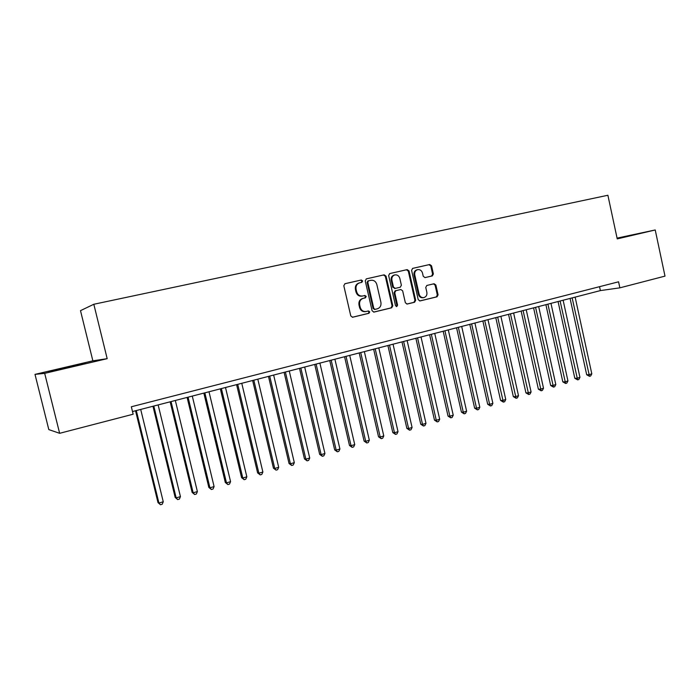 <?xml version="1.0" encoding="UTF-8"?>
<svg xmlns="http://www.w3.org/2000/svg" width="700" height="700" viewBox="0 0 700 700"><rect width="100%" height="100%" fill="white"/><g stroke="black" fill="none" stroke-linecap="round" stroke-linejoin="round"><path stroke-width="1.05" d="M362.652 280.928L361.314 280L344.977 283.701L343.814 285.731L350.779 315.928L352.651 317.24L368.953 313.294L369.749 311.876L368.454 310.957L366.188 311.5C363.213 311.806 361.226 310.406 360.22 307.309L359.651 304.806C359.205 301.499 360.421 299.338 363.309 298.322L365.409 297.832L366.205 296.415L364.884 295.496L362.731 295.995C359.713 296.345 357.683 294.936 356.65 291.786L356.072 289.284C355.626 285.994 356.834 283.841 359.704 282.826L361.856 282.336L362.652 280.928M361.279 282.467L361.97 281.094L360.64 280.166L344.803 283.754M352.319 317.266L368.27 313.408L369.066 311.99L368.043 311.062M365.855 311.561L365.505 311.623C362.539 311.92 360.553 310.52 359.546 307.431L358.977 304.938C358.531 301.63 359.748 299.469 362.635 298.454L364.726 297.964L365.523 296.555L364.385 295.61M432.311 275.914L433.379 273.963L431.541 265.799L429.739 264.504L412.668 268.371L411.582 270.331L418.224 299.652L420 300.939L437.027 296.817L438.086 294.866L435.873 285.023L434.096 283.745L426.825 285.46L425.749 287.42L426.86 292.32C427.219 295.059 426.221 296.826 423.876 297.605C421.514 297.841 419.93 296.695 419.125 294.166L414.759 274.881C414.391 272.204 415.354 270.454 417.629 269.649C420.053 269.351 421.68 270.506 422.52 273.105L423.238 276.308L425.049 277.594L432.311 275.914L431.55 276.08L432.618 274.129L430.78 265.983L428.986 264.688L412.51 268.424M618.572 281.803L131.329 406.77L133.149 414.216L59.64 433.309L44.686 373.354L107.179 358.671L93.817 304.264L607.889 195.256L617.234 238.892L655.226 229.968L665 276.124L619.867 287.84L618.572 281.803M386.041 276.141L384.169 274.829L366.38 278.854L365.243 280.866L372.102 310.783L373.94 312.086L391.694 307.79L392.805 305.786L386.041 276.141L385.332 276.308L383.469 274.995L366.214 278.906M389.76 273.56L407.19 269.614L409.027 270.918L415.678 300.274L414.592 302.251L407.155 304.045L405.361 302.759L402.649 290.815L400.82 289.511L395.85 290.684L394.748 292.67L397.582 305.156L396.777 306.556L395.509 305.655L388.649 275.546L389.725 273.569M93.817 304.264L80.5 310.651L92.864 360.824L35 374.377L44.686 373.354M655.226 229.968L617.067 238.114M35 374.377L48.808 429.59L59.64 433.309M132.492 411.547L600.381 290.596L619.867 287.84M107.179 358.671L92.864 360.824M85.094 363.09L48.72 371.621L85.164 363.37M617.164 238.569L630.919 235.287L617.102 238.28M599.541 286.685L600.381 290.596M359.669 282.835L359.03 282.984C356.169 283.999 354.961 286.151 355.408 289.433L356.072 289.284M362.101 296.126L362.058 296.135C359.039 296.485 357.017 295.076 355.985 291.935L355.408 289.433M373.608 312.113L390.976 307.912L392.088 305.909L385.332 276.308M368.585 280.805L367.789 282.214L373.8 308.446L375.095 309.356L377.309 308.822C380.161 307.799 381.36 305.655 380.914 302.382L376.828 284.506C375.804 281.365 373.783 279.956 370.781 280.306L367.885 280.971L367.106 282.371L367.789 282.214M374.99 309.374L373.109 308.569L367.106 282.371M389.602 273.604L407.19 269.614M406.831 304.071L413.849 302.374L414.934 300.396L408.293 271.092L406.455 269.789M400.164 289.651L395.132 290.824L394.03 292.819L396.865 305.279L397.582 305.156M396.375 306.556L396.865 305.279M399.831 278.399C398.974 275.774 397.311 274.619 394.844 274.916C392.516 275.748 391.536 277.506 391.904 280.219L393.47 287.088L395.325 288.382L400.277 287.227L401.38 285.241L399.831 278.399M394.844 274.916L394.126 275.082C391.808 275.914 390.828 277.672 391.195 280.376L391.904 280.219M395.264 288.4L392.752 287.236L391.195 280.376M424.882 277.62L431.55 276.08M417.629 269.649L416.885 269.824C414.61 270.629 413.656 272.379 414.015 275.047L414.759 274.881M423.658 297.649L423.124 297.736C420.761 297.973 419.178 296.835 418.381 294.306L414.015 275.047M419.676 300.965L436.257 296.957L437.316 294.998L435.102 285.18L433.571 283.868M135.529 410.76L157.99 502.582L158.918 503.046L163.258 501.751L140.7 409.43M136.299 410.567L158.918 503.046L160.484 504.744L157.99 502.582M163.258 501.751L162.216 504.227L160.484 504.744M152.968 406.254L175.175 497.464L176.164 497.892L180.442 496.624L158.139 404.915M153.799 406.044L176.164 497.892L177.686 499.599L175.175 497.464M180.442 496.624L179.401 499.082L177.686 499.599M170.153 401.809L192.124 492.406L193.174 492.817L197.383 491.566L175.332 400.47M171.054 401.581L193.174 492.817L194.653 494.515L192.124 492.406M197.383 491.566L196.341 494.016L194.653 494.515M74.629 365.934L63.402 368.541M57.304 369.933L79.625 364.717M187.11 397.425L208.836 487.427L209.939 487.812L214.095 486.57L192.281 396.095M188.064 397.18L209.939 487.812L211.383 489.51L208.836 487.427M214.095 486.57L213.045 489.011L211.383 489.51M203.831 393.102L225.321 482.51L226.485 482.877L230.58 481.653L209.002 391.773M204.846 392.84L226.485 482.877L227.885 484.575L225.321 482.51M230.58 481.653L229.521 484.076L227.885 484.575M220.325 388.841L241.579 477.662L242.795 478.004L246.838 476.805L225.496 387.502M221.393 388.57L242.795 478.004L244.16 479.701L241.579 477.662M246.838 476.805L245.77 479.211L244.16 479.701M236.591 384.641L257.618 472.876L258.886 473.209L262.876 472.01L241.763 383.303M237.72 384.344L258.886 473.209L260.216 474.889L257.618 472.876M262.876 472.01L261.809 474.416L260.216 474.889M252.639 380.485L273.446 468.16L274.767 468.466L278.696 467.294L257.81 379.155M253.82 380.188L274.767 468.466L276.054 470.146L273.446 468.16M278.696 467.294L277.629 469.683L276.054 470.146M268.476 376.399L289.056 463.505L290.43 463.794L294.315 462.63L273.648 375.06M269.701 376.075L290.43 463.794L291.681 465.474L289.056 463.505M294.315 462.63L293.23 465.01L291.681 465.474M284.095 372.356L304.465 458.911L305.882 459.174L309.715 458.036L289.266 371.017M285.381 372.024L305.882 459.174L307.099 460.854L304.465 458.911M309.715 458.036L308.63 460.399L307.099 460.854M299.512 368.375L319.672 454.37L321.134 454.624L324.922 453.495L304.684 367.036M300.842 368.025L321.134 454.624L322.324 456.295L319.672 454.37M324.922 453.495L323.829 455.849L322.324 456.295M314.729 364.438L334.679 449.899L336.192 450.135L339.92 449.015L319.891 363.108M316.111 364.079L336.192 450.135L337.339 451.806L334.679 449.899M339.92 449.015L338.826 451.36L337.339 451.806M329.744 360.553L349.493 445.48L351.041 445.699L354.734 444.596L334.906 359.223M331.17 360.185L351.041 445.699L352.161 447.361L349.493 445.48M354.734 444.596L353.631 446.924L352.161 447.361M344.566 356.729L364.114 441.123L365.706 441.324L369.346 440.23L349.72 355.39M346.036 356.344L365.706 441.324L366.791 442.986L364.114 441.123M369.346 440.23L368.244 442.549L366.791 442.986M359.196 352.94L378.543 436.817L380.188 437.001L383.775 435.925L364.35 351.61M360.71 352.555L380.188 437.001L381.238 438.664L378.543 436.817M383.775 435.925L382.672 438.235L381.238 438.664M373.642 349.213L392.796 432.565L394.476 432.731L398.02 431.672L378.796 347.874M375.2 348.81L394.476 432.731L395.5 434.394L392.796 432.565M398.02 431.672L396.918 433.965L395.5 434.394M387.905 345.52L406.866 428.374L408.59 428.523L412.081 427.481L393.05 344.19M389.498 345.109L408.59 428.523L409.579 430.176L406.866 428.374M412.081 427.481L410.979 429.756L409.579 430.176M401.984 341.88L420.761 424.226L422.52 424.366L425.976 423.334L407.12 340.55M403.62 341.46L422.52 424.366L423.483 426.011L420.761 424.226M425.976 423.334L424.865 425.6L423.483 426.011M415.887 338.284L434.481 420.14L436.275 420.254L439.688 419.239L421.024 336.963M417.567 337.855L436.275 420.254L437.211 421.908L434.481 420.14M439.688 419.239L438.576 421.496L437.211 421.908M429.616 334.74L448.035 416.098L449.864 416.203L453.233 415.196L434.752 333.41M431.331 334.294L449.864 416.203L450.765 417.848L448.035 416.098M453.233 415.196L452.113 417.445L450.765 417.848M443.179 331.231L461.414 412.108L463.278 412.195L466.611 411.206L448.306 329.91M444.929 330.776L463.278 412.195L464.161 413.84L461.414 412.108M466.611 411.206L465.491 413.438L464.161 413.84M456.575 327.766L474.635 408.161L476.534 408.24L479.815 407.26L461.694 326.445M458.36 327.311L476.534 408.24L477.383 409.876L474.635 408.161M479.815 407.26L478.695 409.483L477.383 409.876M469.805 324.354L487.69 404.267L489.624 404.338L492.87 403.366L474.915 323.033M471.625 323.881L489.624 404.338L490.446 405.965L487.69 404.267M492.87 403.366L491.75 405.58L490.446 405.965M482.869 320.967L500.588 400.426L502.556 400.47L505.759 399.516L487.979 319.655M484.724 320.495L503.352 402.106L500.588 400.426M505.759 399.516L504.639 401.721L503.352 402.106M495.784 317.634L513.336 396.629L515.331 396.664L518.499 395.71L500.885 316.312M497.674 317.144L516.11 398.283L513.336 396.629M518.499 395.71L517.37 397.906L516.11 398.283M508.541 314.335L525.928 392.866L527.949 392.892L531.081 391.956L513.634 313.023M510.457 313.836L528.701 394.511L525.928 392.866M531.081 391.956L529.952 394.135L528.701 394.511M521.141 311.08L538.37 389.156L540.426 389.174L543.515 388.246L526.225 309.767M523.093 310.572L541.153 390.784L538.37 389.156M543.515 388.246L542.386 390.416L541.153 390.784M533.593 307.86L550.664 385.49L552.746 385.49L555.809 384.58L538.676 306.547M535.579 307.344L553.455 387.109L550.664 385.49M555.809 384.58L554.671 386.741L553.455 387.109M545.904 304.675L562.817 381.868L564.926 381.859L567.945 380.957L550.97 303.363M547.907 304.159L565.609 383.469L562.817 381.868M567.945 380.957L566.816 383.101L565.609 383.469M558.066 301.534L574.822 378.289L576.957 378.262L579.95 377.37L563.124 300.221M560.105 301.009L577.622 379.873L574.822 378.289M579.95 377.37L578.812 379.514L577.622 379.873M570.08 298.428L586.688 374.754L588.858 374.71L591.806 373.835L575.137 297.124M572.145 297.894L589.496 376.311L586.688 374.754M591.806 373.835L590.678 375.961L589.496 376.311M360.64 280.166L361.314 280M355.985 291.935L356.65 291.786M364.726 297.964L365.409 297.832M362.635 298.454L363.309 298.322M358.977 304.938L359.651 304.806M359.546 307.431L360.22 307.309M368.27 313.408L368.953 313.294M392.088 305.909L392.805 305.786M390.976 307.912L391.694 307.79M383.469 274.995L384.169 274.829M367.894 280.971L368.567 280.805M373.109 308.569L373.8 308.446M408.293 271.092L409.027 270.918M414.934 300.396L415.678 300.274M413.849 302.374L414.592 302.251M395.132 290.824L395.85 290.684M394.03 292.819L394.748 292.67M392.752 287.236L393.47 287.088M418.381 294.306L419.125 294.166M435.102 285.18L435.873 285.023M437.316 294.998L438.086 294.866M436.257 296.957L437.027 296.817M428.986 264.688L429.739 264.504M430.78 265.983L431.541 265.799M432.618 274.129L433.379 273.963M359.03 282.984L359.704 282.826M362.058 296.135L362.574 296.03M374.395 309.479L375.095 309.356M394.599 288.531L395.316 288.382"/></g></svg>
